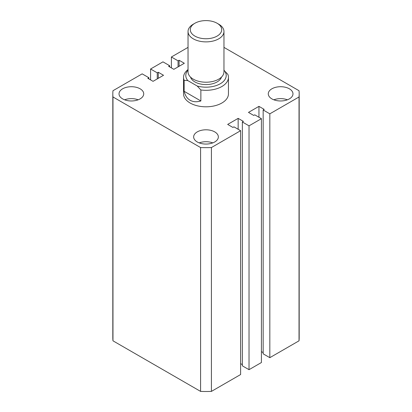 <?xml version="1.0" encoding="UTF-8"?>
<svg xmlns="http://www.w3.org/2000/svg" width="412" height="412" viewBox="0 0 412 412"><rect width="100%" height="100%" fill="white"/><g stroke="black" fill="none" stroke-linecap="round" stroke-linejoin="round"><path stroke-width="0.62" d="M183.546 77.343L183.546 93.843A22.454 12.963 0 0 0 190.123 103.01A22.454 12.963 0 0 0 214.595 105.822A22.454 12.963 0 0 0 228.454 93.843L228.454 77.343A22.454 12.963 180 0 1 200.865 89.965L200.865 100.966C196.73 102.202 193.151 101.97 190.123 100.26C187.13 98.494 185.137 95.507 184.138 91.31L184.138 80.309A22.454 12.963 180 0 1 183.546 77.343A22.454 12.963 180 0 1 188.037 69.566M289.358 88.801A12.35 7.133 0 0 0 275.901 87.256A12.35 7.133 0 0 0 268.274 93.843A12.35 7.133 0 0 0 271.894 98.885A12.35 7.133 0 0 0 285.351 100.43A12.35 7.133 0 0 0 292.978 93.843A12.35 7.133 0 0 0 289.358 88.801M287.406 99.802A12.35 7.133 0 0 0 273.841 99.802M214.734 131.886A12.35 7.133 0 0 0 201.272 130.341A12.35 7.133 0 0 0 193.65 136.928A12.35 7.133 0 0 0 197.266 141.97A12.35 7.133 0 0 0 210.728 143.515A12.35 7.133 0 0 0 218.35 136.928A12.35 7.133 0 0 0 214.734 131.886M212.783 142.887A12.35 7.133 0 0 0 199.217 142.887M140.106 88.801A12.35 7.133 0 0 0 126.649 87.256A12.35 7.133 0 0 0 119.022 93.843A12.35 7.133 0 0 0 122.642 98.885A12.35 7.133 0 0 0 136.099 100.43A12.35 7.133 0 0 0 143.726 93.843A12.35 7.133 0 0 0 140.106 88.801M138.159 99.802A12.35 7.133 0 0 0 124.594 99.802M299.03 96.969L269.829 113.83L269.829 357.673L299.03 340.817L299.03 96.969A93.189 53.802 0 0 0 299.189 93.843A93.189 53.802 0 0 0 299.03 90.717L223.963 47.38M188.037 47.38L171.387 56.995L171.387 67.903M171.387 56.995L178.056 60.842L178.056 66.893M178.056 60.842L179.086 60.25L179.086 66.296M179.086 60.25L184.329 63.273L173.849 69.324L168.606 66.296L169.641 65.704L169.641 66.893M169.641 65.704L162.972 61.852L150.586 69L150.586 79.913M112.811 93.843L112.811 337.691A93.189 53.802 0 0 0 112.97 340.817L200.587 391.4L200.587 147.553L112.97 96.969A93.189 53.802 0 0 1 112.811 93.843A93.189 53.802 0 0 1 112.97 90.717L142.171 73.861L148.84 77.708L147.81 78.306L153.048 81.334L163.528 75.283L158.285 72.255L157.255 72.852L157.255 78.903M157.255 72.852L150.586 69M158.285 72.255L158.285 78.306M148.84 77.708L148.84 78.903M112.97 96.969L112.97 340.817M200.587 391.4A93.189 53.802 0 0 0 211.413 391.4L211.413 147.553A93.189 53.802 0 0 1 200.587 147.553M211.413 147.553L240.613 130.697L240.613 374.539L211.413 391.4M240.613 130.697L233.944 126.845L232.914 127.442L227.671 124.419L238.151 118.368L238.151 129.275M240.613 363.631L242.359 364.641M238.151 118.368L243.394 121.391L242.359 121.988L242.359 365.83L249.028 369.682L249.028 125.835L242.359 121.988M269.829 113.83L263.16 109.978L264.19 109.381L258.952 106.358L248.472 112.409L253.715 115.432L254.745 114.835L261.414 118.687L261.414 362.534L249.028 369.682M261.414 118.687L249.028 125.835M258.952 106.358L258.952 117.266M263.16 352.631L261.414 351.621M263.16 109.978L263.16 353.826L269.829 357.673M299.03 340.817A93.189 53.802 0 0 0 299.189 337.691L299.189 93.843M194.886 36.091A15.718 9.074 0 0 0 217.114 36.091A15.718 9.074 0 0 0 217.114 23.257L218.7 24.174A17.963 10.372 180 0 1 223.963 31.508A17.963 10.372 180 0 1 212.875 41.092A17.963 10.372 180 0 1 193.3 38.841A17.963 10.372 180 0 1 188.037 31.508A17.963 10.372 180 0 1 193.3 24.174L194.886 23.257A15.718 9.074 0 0 0 194.886 36.091M188.037 31.508L188.037 71.843A17.963 10.372 0 0 0 193.3 79.176A17.963 10.372 0 0 0 212.875 81.427A17.963 10.372 0 0 0 223.963 71.843L223.963 31.508M221.471 77.116A15.718 9.074 180 0 1 210.702 84.172A15.718 9.074 180 0 1 194.886 81.926A15.718 9.074 180 0 1 190.529 77.116M223.963 70.297L227.862 74.381A22.454 12.963 180 0 1 228.454 77.343M188.037 70.164A20.209 11.67 0 0 0 187.805 80.592L197.199 86.015A20.209 11.67 0 0 0 220.291 83.76A20.209 11.67 0 0 0 224.195 70.431M200.865 100.966L184.138 91.31M187.805 80.592L184.138 80.309M200.865 89.965L197.199 86.015M218.7 24.174L217.114 23.257A15.718 9.074 0 0 0 194.886 23.257"/></g></svg>
